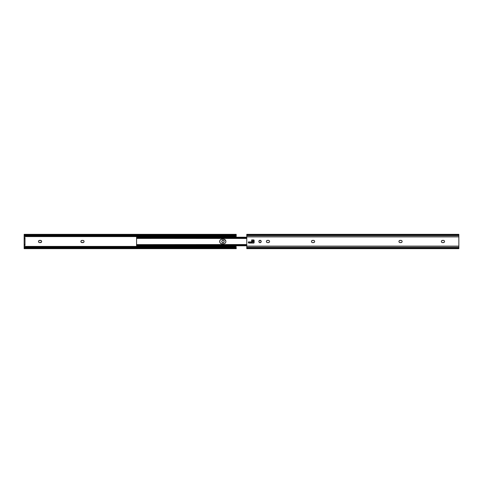 <?xml version="1.0" encoding="UTF-8"?>
<svg xmlns="http://www.w3.org/2000/svg" width="483" height="483" viewBox="0 0 483 483"><rect width="100%" height="100%" fill="white"/><g stroke="black" fill="none" stroke-linecap="round" stroke-linejoin="round"><path stroke-width="0.72" d="M224.166 241.5A1.195 1.195 0 0 0 221.872 241.041A1.195 1.195 0 0 0 221.782 241.5A1.195 1.195 0 0 1 222.977 240.305A1.195 1.195 0 0 1 224.166 241.5L223.816 242.345L222.977 242.695L222.132 242.345L221.782 241.5L222.132 240.655L222.977 240.305L223.816 240.655L224.166 241.5A1.195 1.195 0 0 1 222.977 242.695A1.195 1.195 0 0 1 221.782 241.5A1.195 1.195 0 0 0 224.076 241.959A1.195 1.195 0 0 0 224.166 241.5M38.489 241.283L38.465 241.5A1.111 1.111 0 0 0 38.652 242.116L38.489 241.283L38.96 240.576L41.152 240.576L41.623 241.283L41.46 242.116L39.576 242.611A1.111 1.111 0 0 1 38.465 241.5L38.489 241.717M38.96 242.424A1.111 1.111 0 0 0 39.576 242.611L38.652 242.116M81.373 242.424L80.878 241.5L81.373 240.576L83.167 240.407L83.873 240.884L84.042 241.717L83.565 242.424L81.373 242.424A1.111 1.111 0 0 0 81.995 242.611A1.111 1.111 0 0 1 80.878 241.5A1.111 1.111 0 0 0 81.066 242.116M24.222 235.438L24.367 235.613A1.063 0.682 0 0 0 25.213 235.879L25.213 235.227A1.063 0.682 180 0 1 24.361 234.955L236.018 234.955A1.063 0.682 180 0 1 235.167 235.227L24.361 234.955L235.167 235.227L235.167 235.879L235.167 235.227L25.213 235.227L25.213 235.879L235.167 235.879A1.063 0.682 0 0 0 236.012 235.613L25.213 235.879L24.204 235.408L24.15 234.34L24.15 236.585L236.229 236.585L236.229 237.207L236.229 236.585L24.15 236.585L24.15 246.415L236.229 246.415L236.229 245.793L236.229 246.415L24.15 246.415L24.15 248.66L24.204 247.592L25.213 247.121L25.213 247.773L24.204 248.244L236.018 248.045L24.361 248.045A1.063 0.682 0 0 1 25.213 247.773L235.167 247.773L25.213 247.773L25.213 247.121L235.167 247.121L25.213 247.121A1.063 0.682 180 0 0 24.367 247.387L24.15 247.743M236.175 248.244L235.167 247.773L235.167 247.121L236.012 247.387A1.063 0.682 180 0 0 235.167 247.121L235.167 247.773A1.063 0.682 0 0 1 236.018 248.045L236.175 248.244M236.229 248.66L24.15 248.66M236.229 248.045L236.157 247.562M236.229 247.344L236.229 247.809L235.511 247.809M24.868 247.809L24.15 247.809L24.15 247.344L24.15 248.045M236.229 236.585L235.958 235.656L236.229 236.585M24.15 234.955L24.15 235.656L24.15 235.191L24.868 235.191M236.229 235.656L236.229 234.955M41.623 241.717L41.623 241.283M40.753 240.407L40.536 240.389A1.111 1.111 0 0 1 41.647 241.5A1.111 1.111 0 0 1 40.536 242.611A1.111 1.111 0 0 0 41.152 242.424M39.364 242.593L40.536 242.611M84.042 241.717L84.042 241.283M83.167 240.407L82.949 240.389A1.111 1.111 0 0 1 84.06 241.5A1.111 1.111 0 0 1 82.949 242.611A1.111 1.111 0 0 0 83.879 240.884M81.066 240.884A1.111 1.111 0 0 0 80.878 241.5L80.903 241.717M81.778 242.593L82.949 242.611M24.15 235.656L24.15 237.521L25.001 237.521L25.001 238.584L24.15 238.584L24.15 244.416L25.001 244.416L25.001 238.584L25.001 245.479L24.15 245.479L24.15 247.344M236.229 247.743L236.229 248.425L236.229 247.743M24.15 238.584L25.001 238.584L25.001 237.521L24.15 237.521L24.15 238.584M24.15 245.479L25.001 245.479L25.001 244.416L24.15 244.416L24.15 245.479M83.565 240.576A1.111 1.111 0 0 0 82.949 240.389L81.995 240.389A1.111 1.111 0 0 0 81.373 240.576M80.878 241.5A1.111 1.111 0 0 1 81.995 240.389M41.46 242.116A1.111 1.111 0 0 0 41.46 240.884M41.152 240.576A1.111 1.111 0 0 0 40.536 240.389L39.576 240.389A1.111 1.111 0 0 0 38.465 241.5A1.111 1.111 0 0 1 39.576 240.389M224.07 239.29L225.712 240.637A2.252 2.252 0 0 0 223.635 239.248L224.492 239.417A2.252 2.252 0 0 1 223.635 243.752L221.498 243.71L220.345 243.094M220.061 242.75L219.723 241.059L220.345 239.906L221.498 239.29L223.635 239.248A2.252 2.252 0 0 1 225.887 241.5A2.252 2.252 0 0 1 223.635 243.752L221.939 243.752A2.252 2.252 0 0 1 219.68 241.5A2.252 2.252 0 0 1 221.939 239.248A2.252 2.252 0 0 0 220.689 239.622M223.635 243.752L224.492 243.583A2.252 2.252 0 0 0 225.223 243.1L224.492 243.583A2.252 2.252 0 0 0 225.712 242.369L225.223 243.094A2.252 2.252 0 0 0 225.887 241.5L225.712 242.363M225.718 242.357A2.252 2.252 0 0 0 225.845 241.941M225.712 240.637L225.845 241.059A2.252 2.252 0 0 0 225.718 240.643M136.574 245.286L136.574 244.543L136.574 245.581L137.051 245.581L136.574 245.793L136.574 245.286L137.637 245.708L246.771 245.412L137.637 245.708L136.592 245.298M136.574 237.419L137.051 237.419L136.574 237.419M136.592 237.702L136.574 238.457L136.574 237.714M137.42 237.31L246.771 237.588L137.22 237.775L246.771 237.775L137.22 237.775L136.592 238.367L246.771 238.367L136.574 238.421L137.637 237.588L137.42 237.31M246.771 237.292L137.637 237.292L246.771 237.292M136.574 238.095L136.574 244.905L136.574 238.095M221.075 243.583L220.683 243.372A2.252 2.252 0 0 1 220.683 239.628L221.075 239.417M225.845 241.059L225.887 241.5A2.252 2.252 0 0 0 223.635 239.248L221.939 239.248M136.592 244.633L246.771 244.633L136.592 244.633L137.22 245.225L246.771 245.225L137.637 245.412L136.592 244.633M136.574 238.391L246.771 238.457M246.771 244.543L136.574 244.609M220.689 243.378A2.252 2.252 0 0 0 221.939 243.752M261.194 241.735L261.128 241.959A1.195 1.195 0 0 0 261.218 241.5L261.218 241.5A1.195 1.195 0 0 1 260.023 242.695A1.195 1.195 0 0 1 258.834 241.5A1.195 1.195 0 0 1 260.023 240.305A1.195 1.195 0 0 1 261.218 241.5A1.195 1.195 0 0 0 258.924 241.041A1.195 1.195 0 0 0 258.834 241.5L258.834 241.5A1.195 1.195 0 0 0 258.924 241.953L258.858 241.735M269.55 241.283L269.568 241.5A1.111 1.111 0 0 1 268.457 242.611A1.111 1.111 0 0 0 269.568 241.5L269.55 241.717M314.614 241.283L314.638 241.5A1.111 1.111 0 0 1 313.521 242.611A1.111 1.111 0 0 0 314.638 241.5L314.614 241.717M444.451 241.929L444.348 242.116A1.111 1.111 0 0 0 444.535 241.5A1.111 1.111 0 0 1 443.424 242.611A1.111 1.111 0 0 0 444.04 242.424L442.247 242.593M401.934 242.116A1.111 1.111 0 0 0 402.122 241.5A1.111 1.111 0 0 1 401.005 242.611A1.111 1.111 0 0 0 401.627 242.424L399.833 242.593M248.691 243.021L248.359 241.923L251.118 241.923L251.118 243.064L248.787 243.052M253.714 243.052L251.649 243.064L251.649 239.936L253.714 239.948M269.073 242.424L267.504 242.611A1.111 1.111 0 0 1 266.387 241.5A1.111 1.111 0 0 1 267.504 240.389A1.111 1.111 0 0 0 266.882 240.576L268.675 240.407M266.471 241.071L266.713 240.715M266.411 241.717L266.411 241.283M267.075 242.526L266.471 241.929M314.143 242.424L312.567 242.611A1.111 1.111 0 0 1 311.457 241.5A1.111 1.111 0 0 1 312.567 240.389A1.111 1.111 0 0 0 311.952 240.576L313.739 240.407M311.541 241.071L311.783 240.715M311.475 241.717L311.475 241.283M312.145 242.526L311.541 241.929M441.438 241.071L441.54 240.884A1.111 1.111 0 0 0 442.464 242.611A1.111 1.111 0 0 1 441.353 241.5A1.111 1.111 0 0 1 442.464 240.389A1.111 1.111 0 0 0 441.848 240.576L443.635 240.407M441.377 241.717L441.377 241.283M444.511 241.283L444.511 241.717M399.121 240.884A1.111 1.111 0 0 0 400.051 242.611A1.111 1.111 0 0 1 398.94 241.5A1.111 1.111 0 0 1 400.051 240.389A1.111 1.111 0 0 0 399.435 240.576L401.222 240.407M399.024 241.071L399.266 240.715M398.958 241.717L398.958 241.283M402.031 241.929L401.79 242.285M402.098 241.283L402.098 241.717M250.961 241.923L250.961 243.064L250.961 241.923M458.85 248.66L458.85 248.045L246.771 248.045L246.771 248.66L458.85 248.66L458.85 247.23L246.771 247.23L246.771 248.045L458.85 248.045L458.85 246.107L246.771 246.107L246.771 247.23L458.85 247.23L458.85 234.34L246.771 234.34L246.771 234.955L458.85 234.955L246.771 234.955L246.771 235.77L458.85 235.77L246.771 235.77L246.771 236.893L458.85 236.893L246.771 236.893L246.771 246.107L458.85 246.107L458.85 234.34M253.81 239.979L254.143 242.532A0.531 0.531 0 0 1 253.611 243.064L251.709 243.064M261.128 241.959L260.023 242.695L258.924 241.959A1.195 1.195 0 0 0 261.128 241.959M258.858 241.265L260.023 240.305L261.194 241.265M266.882 242.424A1.111 1.111 0 0 0 267.504 242.611L267.286 242.593M268.88 240.474L269.484 241.071M269.484 241.929L269.242 242.285M311.952 242.424A1.111 1.111 0 0 0 312.567 242.611L312.35 242.593M313.95 240.474L314.554 241.071M314.554 241.929L314.312 242.285M442.042 242.526L441.438 241.929M443.847 240.474L444.451 241.071M399.622 242.526L399.024 241.929M401.433 240.474L402.031 241.071M246.771 248.66L246.771 234.34M401.005 242.611L400.051 242.611M401.627 240.576A1.111 1.111 0 0 0 401.005 240.389A1.111 1.111 0 0 1 402.122 241.5A1.111 1.111 0 0 0 401.934 240.884M400.051 240.389L401.005 240.389M443.424 242.611L442.464 242.611M444.04 240.576A1.111 1.111 0 0 0 443.424 240.389A1.111 1.111 0 0 1 444.535 241.5A1.111 1.111 0 0 0 444.348 240.884M442.464 240.389L443.424 240.389M311.638 240.884A1.111 1.111 0 0 0 311.638 242.116M313.521 242.611L312.567 242.611M314.143 240.576A1.111 1.111 0 0 0 313.521 240.389A1.111 1.111 0 0 1 314.638 241.5A1.111 1.111 0 0 0 314.451 240.884M312.567 240.389L313.521 240.389M266.574 240.884A1.111 1.111 0 0 0 266.574 242.116M268.457 242.611L267.504 242.611M269.073 240.576A1.111 1.111 0 0 0 268.457 240.389A1.111 1.111 0 0 1 269.568 241.5A1.111 1.111 0 0 0 269.381 240.884M267.504 240.389L268.457 240.389M251.709 239.936L253.611 239.936A0.531 0.531 0 0 1 254.143 240.468L254.143 242.532A0.531 0.531 0 0 1 254.13 242.635M251.806 243.064L251.806 239.936L251.806 243.064M251.057 243.064L248.89 243.064A0.531 0.531 0 0 1 248.359 242.532L248.359 241.923L251.057 241.923M248.359 242.532A0.531 0.531 0 0 0 248.516 242.907M254.143 240.468A0.531 0.531 0 0 0 253.986 240.093M251.649 239.936L251.649 243.064M251.118 243.064L251.118 241.923M253.152 240.033L253.237 240.389A1.854 1.854 0 0 0 253.183 239.936A1.854 1.854 0 0 1 253.237 240.389L253.237 242.611A1.854 1.854 0 0 1 253.183 243.064M252.398 241.802L252.072 243.064L252.072 242.303L251.806 242.472A1.063 1.063 0 0 0 252.072 240.697A1.063 1.063 0 0 1 252.072 242.303L252.446 241.5L252.066 240.691A1.063 1.063 0 0 0 251.806 240.528L252.072 240.697L252.072 239.936L252.398 241.198M250.411 241.923L248.359 241.923L250.411 241.923A1.063 1.063 0 0 0 250.961 242.472L250.695 242.303A1.063 1.063 0 0 1 250.574 242.188L250.961 242.472L250.695 242.303L250.695 243.064L250.695 242.303A1.063 1.063 0 0 1 250.574 242.188L248.359 242.188L250.411 241.923M253.158 242.925L253.189 240.389A1.805 1.805 0 0 0 253.128 239.936M252.072 242.303L252.446 241.5L252.072 240.697M235.511 235.191L236.229 235.191M24.15 234.34L236.229 234.34M136.574 245.793L246.771 245.793M136.574 237.207L246.771 237.207"/></g></svg>

